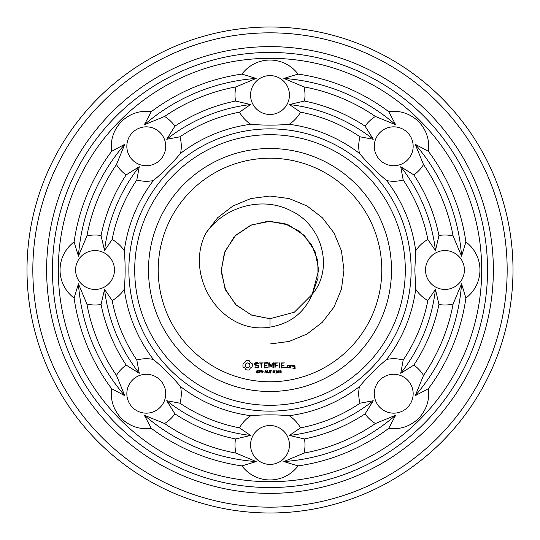 <?xml version="1.0" encoding="UTF-8"?>
<svg xmlns="http://www.w3.org/2000/svg" width="540" height="540" viewBox="0 0 540 540"><rect width="100%" height="100%" fill="white"/><g stroke="black" fill="none" stroke-linecap="round" stroke-linejoin="round"><path stroke-width="0.81" d="M405.304 270A135.304 135.304 0 0 1 202.351 387.173A135.304 135.304 0 0 1 202.351 152.827A135.304 135.304 0 0 1 405.304 270M411.136 270A141.136 141.136 0 0 1 199.435 392.229A141.136 141.136 0 0 1 199.435 147.771A141.136 141.136 0 0 1 411.136 270M391.5 270A121.5 121.5 0 0 1 209.25 375.219A121.5 121.5 0 0 1 209.25 164.781A121.5 121.5 0 0 1 391.5 270M414.842 270L415.706 289.204A146.968 146.968 0 0 1 386.606 359.451C376.758 367.726 367.706 376.772 359.451 386.606A146.968 146.968 0 0 1 289.204 415.706C276.399 414.592 263.601 414.592 250.796 415.706A146.968 146.968 0 0 1 180.549 386.606C172.287 376.765 163.235 367.713 153.394 359.451A146.968 146.968 0 0 1 124.294 289.204C125.408 276.399 125.408 263.601 124.294 250.796A146.968 146.968 0 0 1 153.394 180.549C163.235 172.287 172.287 163.235 180.549 153.394A146.968 146.968 0 0 1 250.796 124.294C263.601 125.408 276.399 125.408 289.204 124.294A146.968 146.968 0 0 1 359.451 153.394C367.713 163.235 376.765 172.287 386.606 180.549A146.968 146.968 0 0 1 415.706 250.796L414.842 270M381.78 270A111.78 111.78 0 0 1 214.11 366.802A111.78 111.78 0 0 1 214.11 173.198A111.78 111.78 0 0 1 381.78 270M428.348 388.706A34.992 34.992 0 0 1 388.706 428.348A197.897 197.897 0 0 1 298.033 465.905A34.992 34.992 0 0 1 241.967 465.905A197.897 197.897 0 0 1 151.294 428.348A34.992 34.992 0 0 1 111.652 388.706A197.897 197.897 0 0 1 74.095 298.033A34.992 34.992 0 0 1 74.095 241.967A197.897 197.897 0 0 1 111.652 151.294A34.992 34.992 0 0 1 151.294 111.652A197.897 197.897 0 0 1 241.967 74.095A34.992 34.992 0 0 1 298.033 74.095A197.897 197.897 0 0 1 388.706 111.652A34.992 34.992 0 0 1 428.348 151.294A197.897 197.897 0 0 1 465.905 241.967A34.992 34.992 0 0 1 465.905 298.033A197.897 197.897 0 0 1 428.348 388.706L415.24 395.678L423.536 375.408A34.992 34.992 0 0 0 413.843 365.094L400.734 373.275L403.198 360.031A160.772 160.772 0 0 0 427.842 300.524A34.992 34.992 0 0 1 415.706 289.204M427.842 300.524L435.463 289.42L438.952 304.472A34.992 34.992 0 0 0 453.101 304.034L461.572 283.831L465.905 298.033M415.706 250.796A34.992 34.992 0 0 1 427.842 239.476L435.463 250.58L438.952 235.528A34.992 34.992 0 0 1 453.101 235.966L461.572 256.169L465.905 241.967M464.4 270A19.44 19.44 0 0 1 435.24 286.834A19.44 19.44 0 0 1 435.24 253.166A19.44 19.44 0 0 1 464.4 270M386.606 359.451A34.992 34.992 0 0 1 403.198 360.031M359.451 386.606A34.992 34.992 0 0 0 360.031 403.198L373.275 400.734L365.094 413.843A34.992 34.992 0 0 0 375.408 423.536L395.678 415.24L388.706 428.348M407.464 407.464A19.44 19.44 0 0 1 374.936 398.75A19.44 19.44 0 0 1 398.75 374.936A19.44 19.44 0 0 1 407.464 407.464M360.031 403.198A160.772 160.772 0 0 1 300.524 427.842L289.42 435.463L304.472 438.952A34.992 34.992 0 0 1 304.034 453.101L283.831 461.572L298.033 465.905M289.204 415.706A34.992 34.992 0 0 1 300.524 427.842M250.796 415.706A34.992 34.992 0 0 0 239.476 427.842L250.58 435.463L235.528 438.952A34.992 34.992 0 0 0 235.966 453.101L256.169 461.572L241.967 465.905M270 464.4A19.44 19.44 0 0 1 253.166 435.24A19.44 19.44 0 0 1 286.834 435.24A19.44 19.44 0 0 1 270 464.4M239.476 427.842A160.772 160.772 0 0 1 179.969 403.198L166.725 400.734L174.906 413.843A34.992 34.992 0 0 1 164.592 423.536L144.322 415.24L151.294 428.348M180.549 386.606A34.992 34.992 0 0 1 179.969 403.198M153.394 359.451A34.992 34.992 0 0 0 136.802 360.031L139.266 373.275L126.158 365.094A34.992 34.992 0 0 0 116.465 375.408L124.76 395.678L111.652 388.706M132.536 407.464A19.44 19.44 0 0 1 141.251 374.936A19.44 19.44 0 0 1 165.065 398.75A19.44 19.44 0 0 1 132.536 407.464M136.802 360.031A160.772 160.772 0 0 1 112.158 300.524L104.537 289.42L101.047 304.472A34.992 34.992 0 0 1 86.9 304.034L78.428 283.831L74.095 298.033M124.294 289.204A34.992 34.992 0 0 1 112.158 300.524M124.294 250.796A34.992 34.992 0 0 0 112.158 239.476L104.537 250.58L101.047 235.528A34.992 34.992 0 0 0 86.9 235.966L78.428 256.169L74.095 241.967M75.6 270A19.44 19.44 0 0 1 104.76 253.166A19.44 19.44 0 0 1 104.76 286.834A19.44 19.44 0 0 1 75.6 270M112.158 239.476A160.772 160.772 0 0 1 136.802 179.969L139.266 166.725L126.158 174.906A34.992 34.992 0 0 1 116.465 164.592L124.76 144.322L111.652 151.294M153.394 180.549A34.992 34.992 0 0 1 136.802 179.969M180.549 153.394A34.992 34.992 0 0 0 179.969 136.802L166.725 139.266L174.906 126.158A34.992 34.992 0 0 0 164.592 116.465L144.322 124.76L151.294 111.652M132.536 132.536A19.44 19.44 0 0 1 165.065 141.251A19.44 19.44 0 0 1 141.251 165.065A19.44 19.44 0 0 1 132.536 132.536M179.969 136.802A160.772 160.772 0 0 1 239.476 112.158L250.58 104.537L235.528 101.047A34.992 34.992 0 0 1 235.966 86.9L256.169 78.428L241.967 74.095M250.796 124.294A34.992 34.992 0 0 1 239.476 112.158M289.204 124.294A34.992 34.992 0 0 0 300.524 112.158L289.42 104.537L304.472 101.047A34.992 34.992 0 0 0 304.034 86.9L283.831 78.428L298.033 74.095M270 75.6A19.44 19.44 0 0 1 286.834 104.76A19.44 19.44 0 0 1 253.166 104.76A19.44 19.44 0 0 1 270 75.6M300.524 112.158A160.772 160.772 0 0 1 360.031 136.802L373.275 139.266L365.094 126.158A34.992 34.992 0 0 1 375.408 116.465L395.678 124.76L388.706 111.652M359.451 153.394A34.992 34.992 0 0 1 360.031 136.802M386.606 180.549A34.992 34.992 0 0 0 403.198 179.969L400.734 166.725L413.843 174.906A34.992 34.992 0 0 0 423.536 164.592L415.24 144.322L428.348 151.294M407.464 132.536A19.44 19.44 0 0 1 398.75 165.065A19.44 19.44 0 0 1 374.936 141.251A19.44 19.44 0 0 1 407.464 132.536M403.198 179.969A160.772 160.772 0 0 1 427.842 239.476M312.188 294.361C304.29 312.809 290.223 323.73 270 327.132C221.488 335.394 183.6 276.271 205.943 233.017C224.546 206.334 262.973 195.683 291.56 211.086C322.218 225.389 334.145 268.853 312.188 294.361L318.715 270L315.009 251.357L304.445 235.555L288.644 224.991L270 221.285L251.357 224.991L235.555 235.555L224.991 251.357L221.285 270L224.991 288.644L235.555 304.445L251.357 315.009L270 318.715L294.361 312.188L312.188 294.361L318.047 278.046L317.824 260.712L311.54 244.553L300.004 231.62L284.668 223.547L267.469 221.353L250.601 225.315L236.183 234.934M246.719 360.545L245.903 360.781L244.89 362.563L243.108 363.569L242.872 366.154L243.108 367.004L244.89 368.017L245.903 369.792L248.488 370.028L249.332 369.792L250.344 368.017L252.119 367.004L252.356 364.419L252.119 363.569L250.344 362.563L249.332 360.781L246.719 360.545M255.96 362.624L254.711 363.359L254.711 364.912L258.059 366.093L258.059 366.91L256.223 367.376L255.272 366.822L254.975 367.335L257.425 367.956L258.653 367.247L258.653 365.681L255.305 364.493L255.305 363.69L257.141 363.224L258.093 363.771L258.39 363.265L257.29 362.624L255.96 362.624M259.153 362.921L260.928 363.218L261.225 367.956L261.515 363.218L263.284 362.921L259.153 362.921M258.498 372.337L257.938 373.019L256.615 372.883L256.615 372.479L257.519 372.803L258.154 372.384L256.784 371.675L256.885 370.737L258.397 370.71L258.397 371.095L257.54 370.818L256.966 371.21L258.498 372.337M260.611 371.331L260.098 372.06L259.342 372.121L259.018 373.032L259.018 370.589L260.321 370.744L260.611 371.331M267.314 362.624L264.074 362.921L264.364 367.956L267.624 367.666L264.668 367.376L264.668 365.587L267.037 365.29L264.668 364.993L264.668 363.218L267.314 363.218L267.314 362.624M262.899 373.032L261.34 370.845L261.036 373.032L261.036 370.589L261.542 370.589L262.595 372.587L262.899 370.589L262.899 373.032M264.499 372.107L263.473 371.817L264.499 372.107M266.942 373.032L265.376 370.845L265.072 373.032L265.072 370.589L265.579 370.589L266.639 372.587L266.942 370.589L266.942 373.032M269.426 372.053L268.88 373.025L267.8 372.843L267.55 370.589L268.191 372.749L269.075 372.37L269.102 370.589L269.426 372.053M273.2 362.624L271.094 365.897L269.251 362.779L268.691 362.921L268.988 367.956L269.285 364.007L271.094 366.775L272.909 364.001L272.909 367.646L273.503 367.646L273.2 362.624M278.276 362.921L274.725 362.921L275.022 367.956L275.312 365.587L277.682 365.29L275.312 365L275.312 363.218L278.276 362.921M271.789 370.879L270.911 370.879L270.587 373.032L270.587 370.879L269.716 370.589L271.789 370.879M272.815 372.107L271.796 371.817L272.815 372.107M274.982 371.81L274.779 372.776L273.497 372.769L273.497 370.852L274.779 370.858L274.982 371.81M276.979 373.032L275.656 373.032L276.17 372.782L276.17 371.156L275.656 370.933L276.23 370.589L276.48 372.782L276.979 373.032M279.794 362.934L279.2 362.934L279.497 367.956L279.794 362.934M284.621 362.921L281.07 362.921L281.36 367.956L284.621 367.666L281.657 367.376L281.657 365.587L284.026 365.29L281.657 364.993L281.657 363.218L284.621 362.921M279.254 371.81L279.045 372.776L277.763 372.769L277.769 370.852L279.052 370.858L279.254 371.81M281.171 371.858L281.124 372.857L279.747 372.924L281.023 372.283L280.307 371.844L280.935 371.007L279.815 370.697L281.063 370.676L281.171 371.858M286.301 367.112L286.301 367.801L285.613 367.801L285.613 367.112L286.301 367.112M289.379 367.956L289.67 365.276L287.638 364.993L287.348 367.666L289.379 367.956M290.797 365.276L290.203 365.276L290.5 367.956L290.797 366.471L291.742 365.634L292.093 366.032L292.531 365.641L291.978 364.993L290.797 365.681L290.797 365.276M294.853 364.993L292.822 365.276L292.822 366.748L294.557 367.038L294.557 368.192L292.822 367.956L293.112 368.773L295.144 368.483L294.853 364.993M481.7 270A211.7 211.7 0 0 1 164.147 453.337A211.7 211.7 0 0 1 164.147 86.663A211.7 211.7 0 0 1 481.7 270M461.572 283.831A192.065 192.065 0 0 1 415.24 395.678M453.101 304.034A186.232 186.232 0 0 1 423.536 375.408M438.952 304.472A172.436 172.436 0 0 1 413.843 365.094M435.463 289.42A166.603 166.603 0 0 1 400.734 373.275M400.734 166.725A166.603 166.603 0 0 1 435.463 250.58M413.843 174.906A172.436 172.436 0 0 1 438.952 235.528M423.536 164.592A186.232 186.232 0 0 1 453.101 235.966M415.24 144.322A192.065 192.065 0 0 1 461.572 256.169M395.678 415.24A192.065 192.065 0 0 1 283.831 461.572M375.408 423.536A186.232 186.232 0 0 1 304.034 453.101M365.094 413.843A172.436 172.436 0 0 1 304.472 438.952M373.275 400.734A166.603 166.603 0 0 1 289.42 435.463M256.169 461.572A192.065 192.065 0 0 1 144.322 415.24M235.966 453.101A186.232 186.232 0 0 1 164.592 423.536M235.528 438.952A172.436 172.436 0 0 1 174.906 413.843M250.58 435.463A166.603 166.603 0 0 1 166.725 400.734M124.76 395.678A192.065 192.065 0 0 1 78.428 283.831M116.465 375.408A186.232 186.232 0 0 1 86.9 304.034M126.158 365.094A172.436 172.436 0 0 1 101.047 304.472M139.266 373.275A166.603 166.603 0 0 1 104.537 289.42M78.428 256.169A192.065 192.065 0 0 1 124.76 144.322M86.9 235.966A186.232 186.232 0 0 1 116.465 164.592M101.047 235.528A172.436 172.436 0 0 1 126.158 174.906M104.537 250.58A166.603 166.603 0 0 1 139.266 166.725M144.322 124.76A192.065 192.065 0 0 1 256.169 78.428M164.592 116.465A186.232 186.232 0 0 1 235.966 86.9M174.906 126.158A172.436 172.436 0 0 1 235.528 101.047M166.725 139.266A166.603 166.603 0 0 1 250.58 104.537M283.831 78.428A192.065 192.065 0 0 1 395.678 124.76M304.034 86.9A186.232 186.232 0 0 1 375.408 116.465M304.472 101.047A172.436 172.436 0 0 1 365.094 126.158M289.42 104.537A166.603 166.603 0 0 1 373.275 139.266M487.532 270A217.532 217.532 0 0 1 161.231 458.393A217.532 217.532 0 0 1 161.231 81.608A217.532 217.532 0 0 1 487.532 270M233.779 237.425L224.39 252.889L221.292 270.709M221.333 272.194L225.646 290.149L236.338 305.215L251.863 315.212L270 318.715L270 327.132M493.364 270A223.364 223.364 0 0 1 158.315 463.442A223.364 223.364 0 0 1 158.315 76.559A223.364 223.364 0 0 1 493.364 270M270 343.966L289.143 341.449L306.983 334.058L322.306 322.306L334.058 306.983L341.449 289.143L343.966 270L341.449 250.857L334.058 233.017L322.306 217.694L306.983 205.943L289.143 198.551L270 196.034L250.857 198.551L233.017 205.943L217.694 217.694L205.943 233.017M247.617 362.907L249.298 363.602L250 365.29L249.298 366.971L247.617 367.673L245.929 366.971L245.234 365.29L245.929 363.602L247.617 362.907M260.273 371.338L259.342 370.872L259.342 371.844L260.273 371.338M274.55 372.553L274.55 371.068L273.881 370.879L273.719 372.546L274.55 372.553M278.822 372.553L278.816 371.068L278.154 370.879L277.992 372.546L278.822 372.553M287.935 365.573L289.082 365.573L289.082 367.376L287.935 367.376L287.935 365.573M293.409 365.573L294.557 365.573L294.557 366.444L293.409 366.444L293.409 365.573M507.168 270A237.168 237.168 0 0 1 151.416 475.396A237.168 237.168 0 0 1 151.416 64.604A237.168 237.168 0 0 1 507.168 270M513 270A243 243 0 0 1 148.5 480.445A243 243 0 0 1 148.5 59.555A243 243 0 0 1 513 270"/></g></svg>
